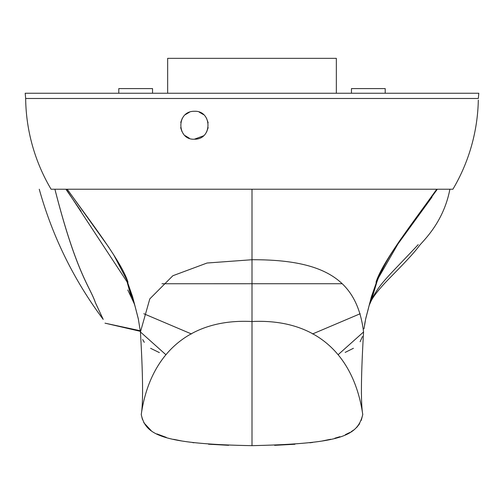 <?xml version="1.0" encoding="UTF-8"?>
<svg xmlns="http://www.w3.org/2000/svg" width="504" height="504" viewBox="0 0 504 504"><rect width="100%" height="100%" fill="white"/><g stroke="black" fill="none" stroke-linecap="round" stroke-linejoin="round"><path stroke-width="0.76" d="M51.087 189.221L452.913 189.221L51.087 189.221A182.064 182.064 -90 0 1 25.66 98.482L478.34 98.482L478.8 93.246L25.2 93.246L25.66 98.482L478.34 98.482L478.8 93.246M118.799 93.246L118.799 88.591L152.536 88.591L152.536 93.246M351.464 88.591L351.464 93.246L351.464 88.591L385.201 88.591L385.201 93.246M167.656 93.246L167.656 58.344L336.344 58.344L336.344 93.246M319.297 58.344L284.458 58.344M219.542 58.344L184.703 58.344M452.913 189.214A182.064 182.064 90 0 0 478.315 100.069M194.412 139.198C212.757 139.621 212.209 110.363 194.412 111.277C175.864 110.981 176.866 140.32 194.412 139.198M189.365 138.254L185.075 135.614M183.204 133.554L182.87 133.081M181.887 131.393L180.665 127.644M180.741 122.434L182.215 118.453M185.289 114.673L189.548 112.153M199.256 112.146L203.458 114.603M206.52 118.282L208.152 122.755M208.165 127.644L206.583 132.079M203.515 135.822L194.38 139.205M54.917 189.221L54.905 189.221C76.545 274.126 90.109 286.864 95.369 302.658L103.194 319.372L95.42 302.671C90.153 286.845 76.589 274.037 54.917 189.221M140.276 330.737L105.859 323.348M134.159 303.534L131.525 297.858L127.077 281.894L66.2 189.221M449.889 189.221C443.602 222.232 423.593 240.377 419.435 245.587L419.467 245.542C412.247 255.547 396.724 270.692 385.73 282.171C377.843 290.669 372.922 297.064 370.963 301.361L369.457 304.718M113.507 254.476L127.896 281.95L127.077 281.894M376.929 281.868C381.037 270.516 388.886 256.41 400.485 239.551L396.371 246.154L431.959 197.146L430.309 198.841L436.766 189.221L400.485 239.551L376.11 281.919L376.929 281.868L371.354 300.523L369.848 303.515M342.002 283.727L161.998 283.746M109.059 247.647L67.234 189.221L109.059 247.647M430.309 198.841L437.327 189.221M141.24 414.527C149.449 356.901 186.644 318.182 252 321.508C316.984 318.446 354.205 355.881 362.76 414.527C360.751 403.332 361.015 375.808 363.567 331.966C361.015 375.808 360.751 403.332 362.76 414.527C357.506 435.727 342.329 443.627 252 445.656C158.716 443.986 145.606 433.881 141.24 414.527C143.249 403.332 142.985 375.808 140.433 331.966C142.985 375.808 143.249 403.332 141.24 414.527L142.437 419.467M143.779 422.673L151.2 430.668M156.983 433.919L166.295 437.396M173.597 439.324L181.906 441M192.61 442.606L193.964 442.777M208.499 444.207L228.646 445.309M274.611 445.334L294.941 444.251M309.872 442.796L312.719 442.43M362.76 414.527L361.248 420.374M359.654 423.675L356.7 427.449M353.871 429.899L351.149 431.733M349.908 432.451L345.379 434.65M339.904 436.703L334.864 438.209M330.693 439.255L322.377 440.95M365.249 321.067L364.613 324.689M363.976 328.873L365.709 318.711L371.379 296.825L376.148 283.191L368.953 306.256M104.996 323.159L140.358 331.336L140.433 331.966L165.873 354.696M81.163 211.384L65.936 189.258M436.766 189.221C414.729 220.248 382.643 261.267 376.097 281.95L376.148 283.191M138.405 319.271L135.059 306.293L127.852 283.191L127.903 281.95C121.584 261.658 89.498 220.525 67.234 189.221M127.852 283.191L132.621 296.825L138.291 318.711L140.433 331.966L149.795 298.891L172.866 275.732L207.056 263.019L252 259.73L252 445.656M360.184 313.74L312.537 333.963M191.463 333.963L143.816 313.74M142.682 339.539L144.295 342.336M150.614 348.314L159.39 352.617M345.164 352.409L353.424 348.289M360.121 341.706L362.458 336.527M252 189.221L252 259.73C326.819 259.447 357.292 281.446 363.567 331.966L338.134 354.696M25.66 98.482L25.2 93.246M103.2 319.385C73.805 279.966 52.485 236.578 39.249 189.221M127.77 289.964L131.525 297.858M106.842 323.562L105.525 323.272M418.207 244.642C388.395 276.564 379.317 283.406 371.354 300.523M368.896 306.489L368.733 307.156M368.537 307.95L368.456 308.303M368.342 308.763L367.586 311.648M367.378 312.379L367.196 313.022M366.918 313.979L366.761 314.527M366.301 316.266L366.169 316.783M366.011 317.419L365.847 318.118M365.728 318.654L365.627 319.12M365.595 319.271L368.947 306.274"/></g></svg>
